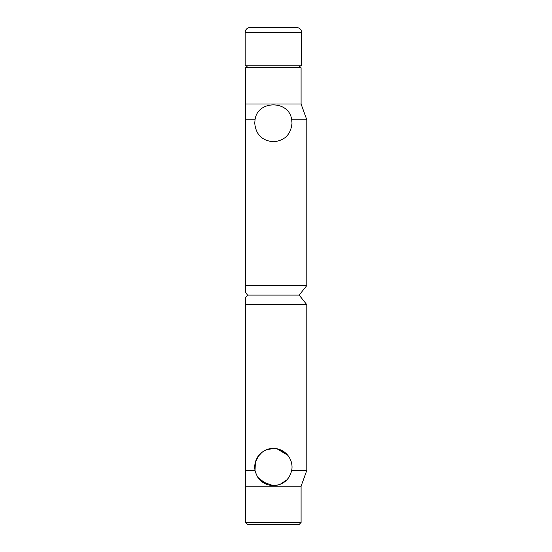 <?xml version="1.0" encoding="UTF-8"?>
<svg xmlns="http://www.w3.org/2000/svg" width="552" height="552" viewBox="0 0 552 552"><rect width="100%" height="100%" fill="white"/><g stroke="black" fill="none" stroke-linecap="round" stroke-linejoin="round"><path stroke-width="0.83" d="M299.17 65.812L301.082 67.724L301.082 104.031L306.808 119.777L306.808 285.556L299.17 295.106L247.579 295.106L299.17 295.106L306.808 304.663L245.668 304.663L245.668 486.188L301.082 486.188L306.808 470.435L306.808 304.663M255.045 119.777C257.391 99.96 289.358 99.96 291.697 119.777L292.001 123.137C290.925 134.474 284.722 140.684 273.385 141.767C262.007 140.67 255.797 134.46 254.741 123.137L255.045 119.777L245.668 119.777L245.668 104.031L245.668 285.556L306.808 285.556M245.668 291.18L245.668 285.556L245.668 292.719L247.579 295.106L245.668 297.493L245.668 304.663L245.668 299.57M301.082 67.724L245.668 67.724L245.668 104.031L301.082 104.031M247.579 65.812L245.668 67.724M306.808 119.777L291.697 119.777M301.558 32.375A4.775 4.775 0 0 0 296.783 27.6L249.966 27.6A4.775 4.775 0 0 0 245.191 32.375L245.191 65.812L301.558 65.812L301.558 32.375L245.191 32.375M258.95 455.283L255.362 462.3L255.045 470.435C252.857 459.112 261.979 448.279 273.371 448.445C264.139 448.045 257.798 456.262 257.611 457.146L257.625 457.125M257.805 456.842L261.965 452.35L259.799 454.317M266.085 449.928L273.371 448.445C284.811 448.314 293.878 459.098 291.697 470.435L306.808 470.435M261.51 481.447L273.371 485.705C263.552 484.96 257.446 479.874 255.045 470.435L245.668 470.435L245.668 304.663M259.337 479.329L257.853 477.383L267.023 484.594M291.697 470.435C289.303 479.867 283.197 484.96 273.371 485.705L279.581 484.642M277.097 448.824L285.729 453.137M301.082 522.489L299.17 524.4L247.579 524.4L245.668 522.489L301.082 522.489L301.082 486.188M245.668 522.489L245.668 486.188M291.352 462.203L290.952 460.913M284.715 452.302L281.817 450.466M285.025 481.613L285.901 480.861M287.33 479.412L288.896 477.383M279.664 484.615L287.068 479.709M287.813 455.303L277.063 448.817M245.668 484.297L245.668 470.435M245.668 297.866L245.668 297.493"/></g></svg>
